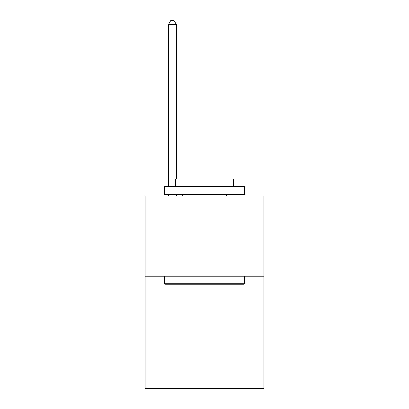 <?xml version="1.0" encoding="UTF-8"?>
<svg xmlns="http://www.w3.org/2000/svg" width="409" height="409" viewBox="0 0 409 409"><rect width="100%" height="100%" fill="white"/><g stroke="black" fill="none" stroke-linecap="round" stroke-linejoin="round"><path stroke-width="0.61" d="M263.871 276.228L263.871 388.55L145.129 388.55L145.129 195.998L263.871 195.998L263.871 276.228L145.129 276.228M165.348 284.25L164.382 283.289L244.618 283.289L243.652 284.25L165.348 284.25M244.618 186.366L244.618 194.393L164.382 194.393L164.382 186.366L244.618 186.366M175.614 186.366L175.614 178.989L233.386 178.989L233.386 186.366M244.618 276.228L244.618 283.289M164.382 276.228L164.382 283.289M226.325 194.393L226.325 195.998M182.675 194.393L182.675 195.998M176.417 178.989L176.417 24.622L168.396 24.622L168.396 186.366M168.396 194.393L168.396 195.998M176.417 194.393L176.417 195.998M168.396 24.622L170.804 20.45L174.014 20.45L176.417 24.622"/></g></svg>

